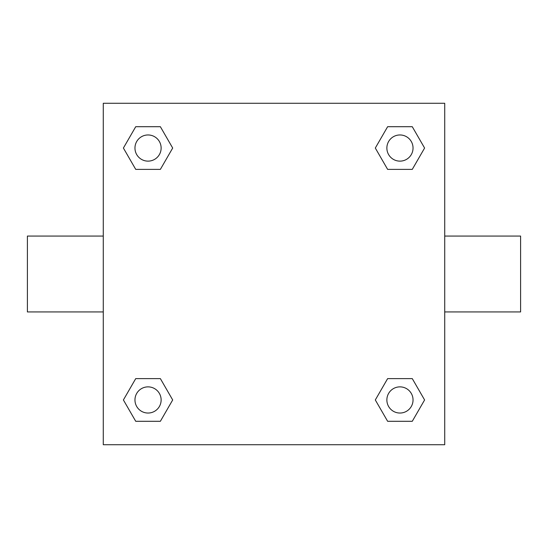 <?xml version="1.0" encoding="UTF-8"?>
<svg xmlns="http://www.w3.org/2000/svg" width="548" height="548" viewBox="0 0 548 548"><rect width="100%" height="100%" fill="white"/><g stroke="black" fill="none" stroke-linecap="round" stroke-linejoin="round"><path stroke-width="0.82" d="M444.723 236.065L520.6 236.065L520.6 311.935L444.723 311.935M103.277 311.935L27.4 311.935L27.4 236.065L103.277 236.065M103.277 103.277L444.723 103.277L444.723 444.723L103.277 444.723L103.277 103.277M135.726 378.613L160.365 378.613L172.689 399.958L160.365 421.296L135.726 421.296L123.403 399.958L135.726 378.613L160.365 378.613L135.726 378.613M387.635 126.704L412.274 126.704L424.597 148.042L412.274 169.387L387.635 169.387L375.312 148.042L387.635 126.704L412.274 126.704L387.635 126.704M135.726 126.704L160.365 126.704L172.689 148.042L160.365 169.387L135.726 169.387L123.403 148.042L135.726 126.704L160.365 126.704L135.726 126.704M387.635 378.613L412.274 378.613L424.597 399.958L412.274 421.296L387.635 421.296L375.312 399.958L387.635 378.613L412.274 378.613L387.635 378.613M412.274 421.296L387.635 421.296L412.274 421.296M413.041 399.958A13.09 13.09 0 0 0 393.409 388.621A13.09 13.09 0 0 0 393.409 411.288A13.09 13.09 0 0 0 413.041 399.958M160.365 421.296L135.726 421.296L160.365 421.296M161.133 399.958A13.09 13.09 0 0 0 141.5 388.621A13.09 13.09 0 0 0 141.5 411.288A13.09 13.09 0 0 0 161.133 399.958M412.274 169.387L387.635 169.387L412.274 169.387M413.041 148.042A13.09 13.09 0 0 0 393.409 136.712A13.09 13.09 0 0 0 393.409 159.379A13.09 13.09 0 0 0 413.041 148.042M160.365 169.387L135.726 169.387L160.365 169.387M161.133 148.042A13.09 13.09 0 0 0 141.5 136.712A13.09 13.09 0 0 0 141.5 159.379A13.09 13.09 0 0 0 161.133 148.042"/></g></svg>
